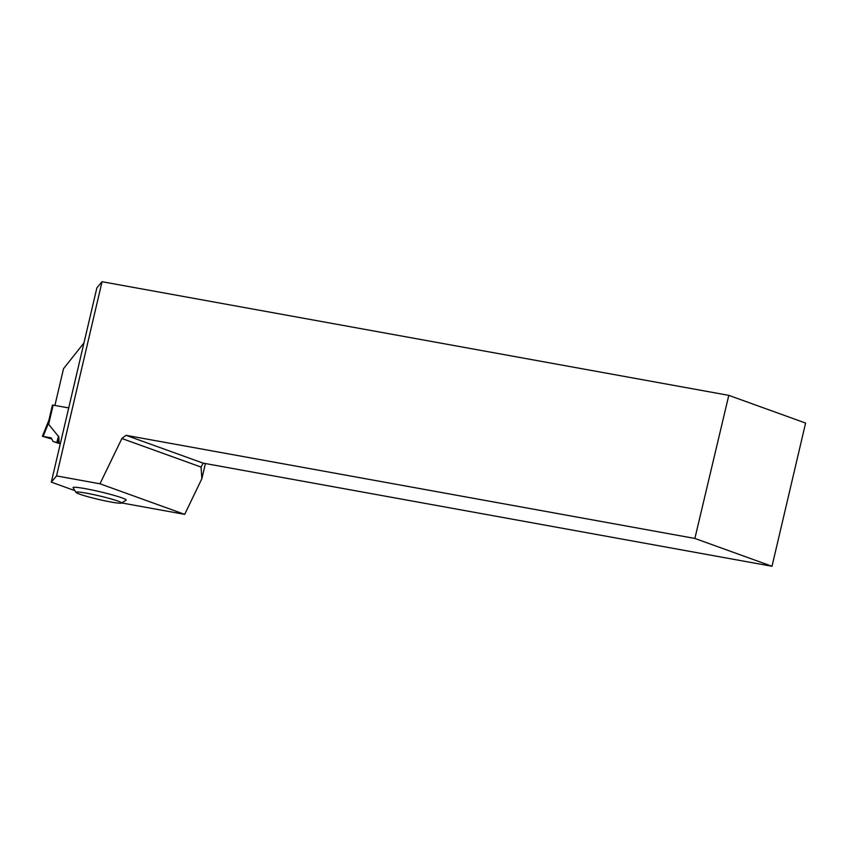 <?xml version="1.0" encoding="UTF-8"?>
<svg xmlns="http://www.w3.org/2000/svg" width="848" height="848" viewBox="0 0 848 848"><rect width="100%" height="100%" fill="white"/><g stroke="black" fill="none" stroke-linecap="round" stroke-linejoin="round"><path stroke-width="1.27" d="M68.709 407.909L52.449 405.026L48.739 420.862M53.148 405.079L48.643 424.318L58.66 436.667M60.346 443.578L59.148 443.228L58.862 437.324M48.643 424.318L49.057 419.877M42.633 436.381L51.781 439.02L42.633 436.381L51.177 437.833L53.032 441.426L57.039 442.592L58.501 437.25L58.788 443.122L57.039 442.592M43.174 436.338L48.559 423.025M53.032 441.426L60.261 443.928M74.9 490.653L51.304 482.13L96.873 287.864L102.046 281.716L56.54 475.919L51.304 482.13M121.635 502.938L184.694 514.365L99.969 483.795L56.54 475.919M121.412 503.065L126.087 500.193A27.284 2.109 -166.8 0 0 113.515 495.221A27.284 2.109 -166.8 0 0 85.362 488.671A27.284 2.109 -166.8 0 0 73.108 487.77L76.013 492.423A23.394 1.802 13.2 0 1 86.517 493.197A23.394 1.802 13.2 0 1 110.643 498.804A23.394 1.802 13.2 0 1 121.412 503.065A23.394 1.802 13.2 0 1 98.336 499.366A23.394 1.802 13.2 0 1 76.013 492.423M54.919 405.408L63.536 368.668L83.952 342.942M205.407 463.549L201.856 478.707L184.694 514.365M728.792 395.359L805.6 423.067L772.009 566.284L694.872 538.448L728.792 395.359L102.046 281.716M694.872 538.448L125.981 435.3L121.889 438.501L201.071 467.078L203.128 463.135L772.009 566.284M125.981 435.3L203.128 463.135M201.856 478.707L201.071 467.078M121.889 438.501L99.969 483.795M56.763 442.518L58.533 436.052M49.025 419.877L42.4 436.254"/></g></svg>

